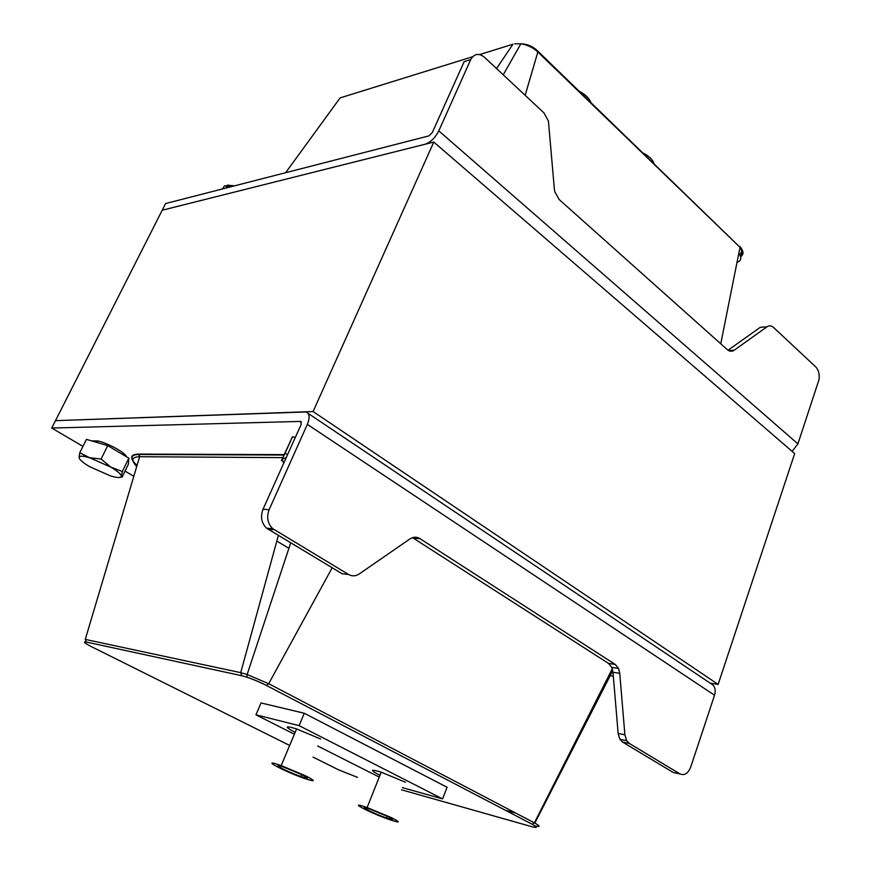<?xml version="1.0" encoding="UTF-8"?>
<svg xmlns="http://www.w3.org/2000/svg" width="871" height="871" viewBox="0 0 871 871"><rect width="100%" height="100%" fill="white"/><g stroke="black" fill="none" stroke-linecap="round" stroke-linejoin="round"><path stroke-width="1.31" d="M269.15 509.644C266.384 517.211 267.582 523.558 272.765 528.686L348.542 574.468C352.102 576.45 355.662 576.275 359.233 573.956L409.914 538.942C413.3 536.754 416.643 536.656 419.942 538.637L615.264 664.442L618.53 668.438L619.749 673.337L624.888 734.786L626.663 740.666L629.33 743.442L680.022 773.949C684.508 775.821 688.079 773.481 690.757 766.937L714.536 695.232L307.343 424.373C310.065 417.525 309.619 413.387 306.015 411.961L55.483 420.66L51.727 428.053L300.778 421.412L301.105 424.525L263.009 509.306L269.15 509.644L307.343 424.373M348.542 574.468L342.194 573.782L266.613 528.24C261.442 523.133 260.244 516.819 263.009 509.306M680.022 773.949L673.229 772.468L622.569 742.059L619.902 739.294L618.138 733.436L612.999 672.27L611.78 667.404L608.524 663.419L412.516 537.647M308.127 413.377L710.475 683.365C714.721 685.433 716.071 689.386 714.536 695.232M613.336 676.19L610.201 675.689M447.063 787.253L304.306 713.262L261.06 702.951L304.306 713.262L447.063 787.253L442.599 798.914L299.101 725.641L255.954 714.819L294.387 734.231M276.815 541.087L288.9 548.305M515.828 813.133L505.322 810.226M86.915 633.881L87.209 632.879M138.173 454.096L139.741 456.197M133.829 476.274L125.043 471.113M82.941 446.377L51.727 428.053M797.901 443.872L819.034 379.593C819.709 374.236 818.62 370.012 815.746 366.909L773.557 327.474C771.39 325.569 769.213 325.34 767.013 326.788L734.199 350.229C731.901 351.742 729.604 351.546 727.307 349.63L559.171 199.535L554.816 191.805L554.359 189.051L548.425 121.069L543.961 112.892L484.385 57.203C478.734 52.826 474.172 53.632 470.699 59.642L438.799 130.868L797.901 443.872L792.109 451.363M728.058 350.218L760.241 327.333L767.013 326.788M438.799 130.868C435.228 137.781 430.677 142.234 425.135 144.227L162.224 210.216L55.483 420.66L313.092 411.548L718.129 684.399L794.679 453.584L433.791 142.06L162.224 210.216L165.599 203.553L428.891 135.887L432.299 132.555L464.145 61.667L470.699 59.642M736.986 262.487C741.373 260.679 741.961 257.718 738.75 253.603M301.725 774.657C309.521 778.663 309.249 779.284 300.898 776.529C285.59 771.216 267.941 761.515 284.436 767.416L301.725 774.657M387.769 816.53C394.552 820.003 394.138 820.482 386.539 817.989C371.993 812.991 354.66 803.737 370.306 809.279L387.769 816.53M391.58 817.706L367.127 807.548C345.112 799.763 369.576 812.785 389.838 819.731C400.442 823.226 401.019 822.551 391.58 817.706M379.941 775.353C369.62 769.899 370.044 768.832 381.204 772.174L405.483 782.234M305.416 775.745L281.191 765.598C258.001 757.302 282.923 770.966 304.251 778.358C315.901 782.212 316.282 781.341 305.416 775.745M295.138 732.424C284.142 726.479 284.632 725.325 296.608 728.94L320.637 739.011M402.435 787.634L442.599 798.914M317.665 745.979L379.255 777.095M261.06 702.951L255.954 714.819M304.306 713.262L299.101 725.641M643.353 153.154C649.058 156.138 652.575 159.545 653.914 163.356M579.476 91.401C585.454 94.547 589.242 98.227 590.876 102.419M718.129 684.399L710.192 683.18M433.791 142.06L313.092 411.548M226.591 185.556L226.025 188.027M234.212 185.926L227.614 185.098M222.453 188.942L224.555 185.773L231.904 186.514M89.506 457.689L101.09 459.061L110.889 467.139L89.506 457.689L84.552 456.48C80.883 455.881 79.065 456.262 79.076 457.613L79.784 452.713L89.506 457.689M122.354 471.527L121.309 476.263C121.156 474.249 117.683 471.211 110.889 467.139L122.354 471.527L128.843 458.157L128.396 464.189L122.016 477.352L121.309 476.263C120.917 478.027 117.367 477.929 110.661 475.969L110.661 475.969M79.076 457.613C79.49 459.736 83.072 462.784 89.8 466.758L110.573 475.947M101.09 459.061L107.721 445.604L86.425 439.365L79.784 452.713M107.721 445.604L128.843 458.157M91.52 440.857L98.009 440.966C108.298 443.252 125.794 452.996 126.36 456.687M286.287 457.493L282.237 459.191L285.111 453.16L287.539 454.706M285.111 453.16L292.514 436.698L281.387 460.726L282.237 459.191L283.619 463.426M292.514 436.698L295.291 437.46M268.094 529.307L274.256 529.753M624.888 734.786L618.138 733.436M622.569 742.059L629.33 743.442M619.749 673.337L612.999 672.27M615.264 664.442L608.524 663.419M419.942 538.637L413.453 538.169M301.442 422.021L300.473 421.379M85.271 639.401L86.251 642.025L241.79 675.722L240.712 672.662L85.271 639.401L139.643 456.72L282.781 457.634M289.662 745.445L91.891 646.892C84.487 643.081 82.614 641.459 86.251 642.025M241.79 675.722C248.888 677.54 257.087 680.763 266.374 685.423L268.693 683.691L247.135 674.502L240.712 672.662L278.361 535.458M338.329 769.703L313.059 757.106M290.696 542.862L247.135 674.502C246.722 676.756 247.157 677.823 248.453 677.692C248.322 677.529 260.614 682.243 266.374 685.423L532.148 824.238L534.38 822.845L268.693 683.691L332.189 567.772M357.448 777.346L338.569 769.822M532.148 824.238C537.908 827.417 537.679 828.201 531.473 826.59L531.909 826.721M535.11 825.948C540.662 827.189 540.423 826.154 534.38 822.845L612.302 668.732M531.473 826.59L401.575 789.823L531.506 826.612C537.657 828.212 537.875 827.428 532.159 824.238L266.374 685.423M356.261 776.986L357.045 777.226M136.747 466.475C130.813 460.193 131.771 456.937 139.643 456.72L138.707 454.096C131.978 454.205 130.095 456.567 133.056 461.151M284.142 454.608L138.707 454.096M534.838 823.084L612.781 670.637M734.199 350.229L728.668 350.588M537.864 51.171L740.012 247.31C743.79 251.273 743.976 254.397 740.59 256.684M739.392 254.397C742.059 252.699 742.266 250.336 740.012 247.288L720.763 343.784M514.696 43.811L520.858 43.8C527.151 43.964 532.736 46.337 537.592 50.91L537.853 51.977L740.012 247.31M503.242 74.83L520.858 43.8C527.434 44.878 533.096 47.6 537.853 51.977L525.159 95.309M285.623 172.708L340.125 97.89L472.605 56.757M479.649 54.568L512.965 44.214L496.524 68.548M272.765 528.686L266.613 528.24M626.663 740.666L619.902 739.294M618.53 668.438L611.78 667.404M137.03 465.506C129.637 458.255 130.345 454.575 139.164 454.466L283.946 455.043M739.936 246.537C743.213 250.195 743.29 253.243 740.176 255.682M300.898 776.529L301.682 774.635M386.539 817.989L387.214 816.258M381.204 772.174L367.127 807.548M296.608 728.94L281.191 765.598M233.014 185.545L231.272 186.329M226.885 187.809L227.952 185.643M84.552 456.48L84.084 455.446M97.236 442.533L98.009 440.966"/></g></svg>
